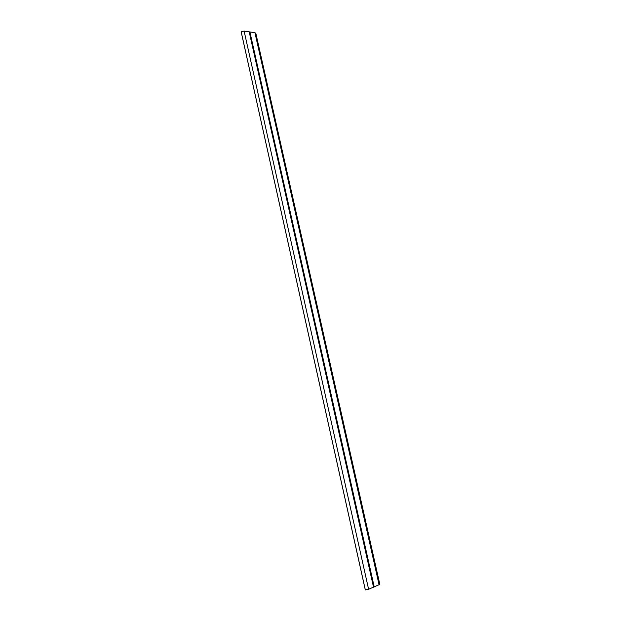 <?xml version="1.0" encoding="UTF-8"?>
<svg xmlns="http://www.w3.org/2000/svg" width="621" height="621" viewBox="0 0 621 621"><rect width="100%" height="100%" fill="white"/><g stroke="black" fill="none" stroke-linecap="round" stroke-linejoin="round"><path stroke-width="0.93" d="M379.113 584.928L254.936 32.711L255.829 33.27L379.835 584.4L368.602 589.259L365.334 589.919M254.936 32.711L244.115 31.081L241.165 31.857L365.311 589.942M374.23 586.938L249.906 31.958M373.563 587.078L249.308 32.113M373.539 587.225L249.2 31.85M365.342 589.95L241.181 31.818M368.602 589.259L244.115 31.081"/></g></svg>

